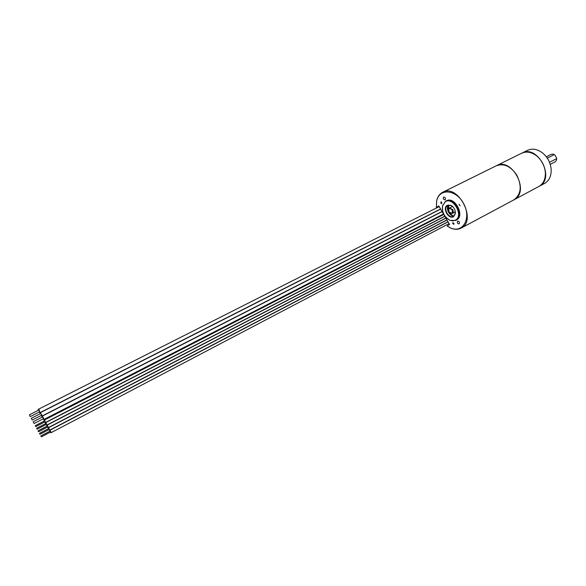<?xml version="1.0" encoding="UTF-8"?>
<svg xmlns="http://www.w3.org/2000/svg" width="586" height="586" viewBox="0 0 586 586"><rect width="100%" height="100%" fill="white"/><g stroke="black" fill="none" stroke-linecap="round" stroke-linejoin="round"><path stroke-width="0.88" d="M449.469 224.262L448.795 223.735M441.844 214.857L442.078 215.326M443.602 197.094L443.69 197.043C445.323 197.284 445.814 198.193 445.155 199.767L445.074 199.819C443.441 199.584 442.95 198.676 443.602 197.094M447.155 226.013L450.312 227.822C462.603 233.755 471.62 218.666 463.856 204.038C456.457 189.219 438.943 187.791 436.629 201.24L436.402 207.539L436.599 200.998C437.486 196.837 439.515 193.929 442.686 192.281C458.149 183.374 477.356 220.688 461.123 228.1C457.937 229.719 454.392 229.683 450.495 227.991L447.14 226.042L449.587 224.46L438.804 205.898L436.416 207.503M445.697 201.174L446.503 200.771C454.604 196.032 465.028 215.282 456.824 219.838L456.025 220.255C464.229 215.707 453.798 196.435 445.697 201.174L442.452 205.92L442.672 211.055M460.105 205.906L459.124 204.214L460.105 205.906M452.619 223.405L453.798 224.357L454.077 223.61L452.897 222.658L452.619 223.405M441.536 202.016L440.862 201.892L441.053 203.496L441.727 203.613L441.536 202.016M459.16 223.859C459.827 222.277 459.329 221.369 457.651 221.149L457.6 221.178C456.933 222.761 457.432 223.662 459.109 223.889L459.16 223.859M461.123 228.108L513.775 199.921C521.122 194.53 522.133 186.282 516.823 175.177C510.692 166.168 503.821 163.047 496.217 165.809L442.686 192.281M436.402 207.539L439.002 206.228M513.863 199.877L514.537 199.489C530.088 191.124 511.71 156.931 496.401 165.713L496.305 165.765M496.401 165.713L521.635 153.239C526.521 151.071 531.597 152.008 536.864 156.044C541.896 160.403 544.716 165.889 545.346 172.518C545.581 178.818 543.588 183.381 539.362 186.209L513.959 199.826M521.811 153.151L521.987 153.063C537.369 144.273 555.316 177.624 539.706 186.026L538.952 186.451M521.987 153.063L527.525 150.324C532.571 148.104 537.78 149.13 543.134 153.415C547.764 157.583 550.43 162.754 551.126 168.944C551.507 175.456 549.514 180.173 545.148 183.11L539.12 186.355M550.225 164.358L555.081 161.839L556.326 160.491L556.656 158.074L556.59 159.641M549.492 162.315L556.649 158.616M547.295 158.154L554.275 154.587L553.038 154.096L551.214 154.33L546.335 156.814M553.88 154.374L554.275 154.587M556.656 158.074L554.766 154.872M445.836 217.201L449.88 220.365L455.637 220.483M445.082 201.877L442.481 206.169C441.998 212.33 444.4 217.01 449.704 220.197L452.868 220.915L455.666 220.094C463.966 215.421 452.714 196.09 445.082 201.877M453.645 216.608L455.322 213.817C455.564 210.103 454.106 207.261 450.942 205.305L447.103 205.356C442.108 208.316 448.905 220.021 453.645 216.608M453.564 207.532L451.117 205.474L447.462 205.525C442.84 208.235 448.832 219.113 453.447 216.373L455.285 213.575L455.036 210.389M454.179 215.838C449.748 216.966 445.133 208.008 448.627 205.056M453.608 215.897C451.352 215.48 449.748 214.08 448.795 211.7M448.393 210.118L448.825 205.027M452.436 215.575L449.535 212.755M451.403 206.968L452.341 206.257M455.351 212.125L454.238 212.476M452.209 215.655C448.319 212.96 447.14 209.422 448.664 205.049M452.231 215.494L450.158 213.59M452.311 206.506L449.462 207.957L452.692 209.532C453.557 211.326 453.425 212.645 452.304 213.472L455.337 211.883M47.378 427.135L48.147 427.67L47.781 425.963L46.909 425.268L46.895 426.212M38.2 431.362L38.105 430.783L38.2 431.362M45.979 424.586L46.755 425.121L46.462 423.532L45.51 422.726L45.503 423.663M36.801 428.798L36.706 428.22L36.801 428.798M44.587 422.045L45.356 422.579L45.115 421.078L44.118 420.184L44.111 421.122M35.402 426.242L35.307 425.656L35.402 426.242M50.169 432.226L50.938 432.761L50.762 431.377L49.693 430.366L49.685 431.303M41.005 436.482L40.91 435.903L41.005 436.482M39.02 412.163L39.914 412.69L39.233 410.039L38.222 409.365L38.119 410.405M30.296 416.587L39.518 411.907L39.343 410.801L38.617 410.156L29.395 414.822L30.296 416.587L29.395 414.822M42.8 419.063L43.701 419.591L43.32 417.422L41.994 416.265L41.899 417.305M34.098 423.532L43.298 418.807L43.122 417.708L42.397 417.049L33.19 421.766L34.098 423.532L33.19 421.766M40.91 415.613L41.811 416.141L41.826 414.837L40.104 412.815L40.009 413.855M32.193 420.059L41.408 415.357L41.232 414.251L40.507 413.599L31.292 418.294L32.193 420.059L31.292 418.294M48.77 429.685L49.546 430.212L48.931 428.168L48.301 427.817L48.294 428.762M39.606 433.918L39.504 433.347L39.606 433.918M452.114 209.861C452.788 213.465 451.762 214.139 449.037 211.883C448.363 208.286 449.389 207.612 452.114 209.861M449.462 207.957C448.253 208.799 448.078 210.132 448.935 211.956L452.304 213.472M446.92 219.882L48.147 427.67M445.924 218.16L46.909 425.268M47.766 426.93L38.588 431.706M47.29 426.007L38.105 430.783M445.851 218.029L46.755 425.121M444.847 216.307L45.51 422.726M46.367 424.389L37.182 429.15M45.891 423.466L36.706 428.22M444.774 216.175L45.356 422.579M443.77 214.454L44.118 420.184M44.976 421.839L35.783 426.586M44.499 420.916L35.307 425.656M449.074 223.588L50.938 432.761M448.078 221.86L49.693 430.366M50.557 432.021L41.394 436.834M50.081 431.106L40.91 435.903M440.591 208.975L39.914 412.69M439.207 206.587L38.222 409.365M43.701 419.591L443.507 214M41.994 416.265L442.122 211.612M442.049 211.487L41.811 416.141M440.665 209.099L40.104 412.815M447.997 221.735L49.546 430.212M447.001 220.014L48.301 427.817M49.158 429.479L39.987 434.27M48.682 428.556L39.504 433.347"/></g></svg>
